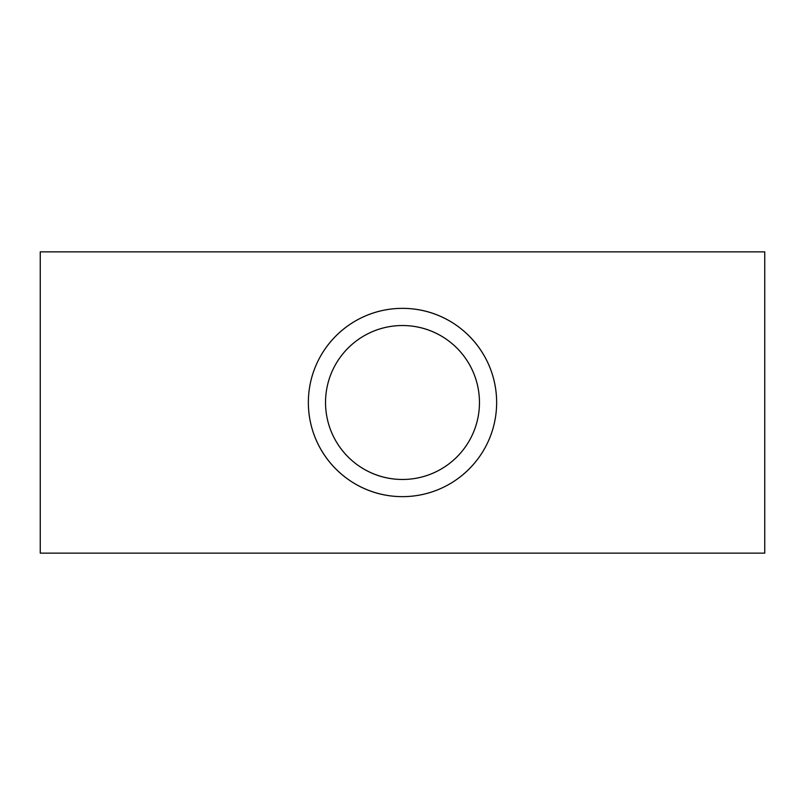 <?xml version="1.0" encoding="UTF-8"?>
<svg xmlns="http://www.w3.org/2000/svg" width="805" height="805" viewBox="0 0 805 805"><rect width="100%" height="100%" fill="white"/><g stroke="black" fill="none" stroke-linecap="round" stroke-linejoin="round"><path stroke-width="1.21" d="M479.468 402.5C479.367 359.865 444.883 325.492 402.53 325.532C360.157 325.482 325.552 359.916 325.532 402.5C325.602 445.095 360.147 479.528 402.46 479.468C444.793 479.478 479.418 445.235 479.468 402.5A76.968 76.968 0 0 0 402.5 325.532A76.968 76.968 0 0 0 325.532 402.5A76.968 76.968 0 0 0 402.5 479.468A76.968 76.968 0 0 0 479.468 402.5M308.355 402.5A94.145 94.145 0 0 0 402.5 496.645A94.145 94.145 0 0 0 496.645 402.5C496.514 350.356 454.342 308.305 402.53 308.355C350.708 308.295 308.385 350.417 308.355 402.5C308.456 454.594 350.698 496.715 402.45 496.645C454.221 496.655 496.574 454.775 496.645 402.5A94.145 94.145 0 0 0 402.5 308.355A94.145 94.145 0 0 0 308.355 402.5M764.75 402.5L764.75 553.126L40.25 553.126L40.25 251.874L764.75 251.874L764.75 402.5"/></g></svg>
